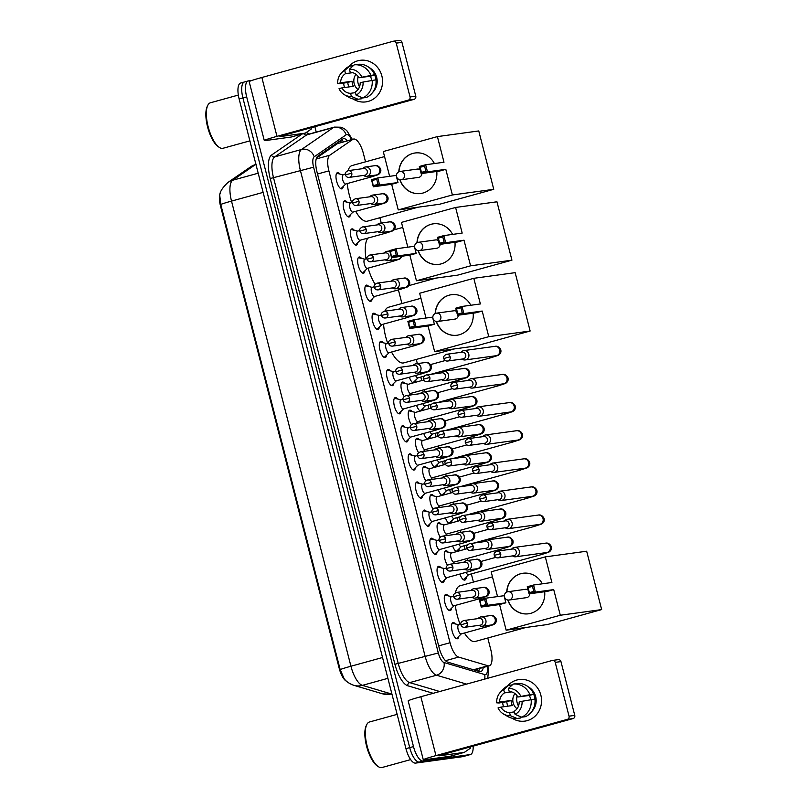 <?xml version="1.0" encoding="UTF-8"?>
<svg xmlns="http://www.w3.org/2000/svg" width="808" height="808" viewBox="0 0 808 808"><rect width="100%" height="100%" fill="white"/><g stroke="black" fill="none" stroke-linecap="round" stroke-linejoin="round"><path stroke-width="1.21" d="M343.279 186.406A8.393 3.06 -105.4 0 1 341.905 188.85A8.393 3.06 -105.4 0 1 341.754 188.88A8.393 3.06 -105.4 0 1 336.663 181.376A8.393 3.06 -105.4 0 1 337.441 172.67A8.393 3.06 -105.4 0 1 337.582 172.639A8.393 3.06 -105.4 0 1 339.875 174.053M350.5 214.524A8.393 3.06 -105.4 0 1 349.127 216.968A8.393 3.06 -105.4 0 1 348.975 216.999A8.393 3.06 -105.4 0 1 343.885 209.494A8.393 3.06 -105.4 0 1 344.663 200.788A8.393 3.06 -105.4 0 1 344.804 200.758A8.393 3.06 -105.4 0 1 347.097 202.172M357.722 242.642A8.393 3.06 -105.4 0 1 356.338 245.087A8.393 3.06 -105.4 0 1 356.197 245.117A8.393 3.06 -105.4 0 1 351.106 237.613A8.393 3.06 -105.4 0 1 351.874 228.906A8.393 3.06 -105.4 0 1 352.025 228.876A8.393 3.06 -105.4 0 1 354.318 230.3M364.943 270.761A8.393 3.06 -105.4 0 1 363.56 273.205A8.393 3.06 -105.4 0 1 363.418 273.235A8.393 3.06 -105.4 0 1 358.328 265.731A8.393 3.06 -105.4 0 1 359.095 257.025A8.393 3.06 -105.4 0 1 359.247 256.995A8.393 3.06 -105.4 0 1 361.54 258.419M372.165 298.879A8.393 3.06 -105.4 0 1 370.781 301.323A8.393 3.06 -105.4 0 1 370.64 301.354A8.393 3.06 -105.4 0 1 365.549 293.849A8.393 3.06 -105.4 0 1 366.317 285.143A8.393 3.06 -105.4 0 1 366.468 285.113A8.393 3.06 -105.4 0 1 368.751 286.537M379.386 327.008A8.393 3.06 -105.4 0 1 378.003 329.442A8.393 3.06 -105.4 0 1 377.851 329.472A8.393 3.06 -105.4 0 1 372.761 321.968A8.393 3.06 -105.4 0 1 373.538 313.262A8.393 3.06 -105.4 0 1 373.69 313.231A8.393 3.06 -105.4 0 1 375.973 314.655M386.598 355.126A8.393 3.06 -105.4 0 1 385.224 357.57A8.393 3.06 -105.4 0 1 385.073 357.591A8.393 3.06 -105.4 0 1 379.982 350.086A8.393 3.06 -105.4 0 1 380.76 341.38A8.393 3.06 -105.4 0 1 380.901 341.35A8.393 3.06 -105.4 0 1 383.194 342.774M393.819 383.245A8.393 3.06 -105.4 0 1 392.446 385.689A8.393 3.06 -105.4 0 1 392.294 385.719A8.393 3.06 -105.4 0 1 387.204 378.215A8.393 3.06 -105.4 0 1 387.981 369.498A8.393 3.06 -105.4 0 1 388.123 369.468A8.393 3.06 -105.4 0 1 390.416 370.892M401.041 411.363A8.393 3.06 -105.4 0 1 399.657 413.807A8.393 3.06 -105.4 0 1 399.516 413.837A8.393 3.06 -105.4 0 1 394.425 406.333A8.393 3.06 -105.4 0 1 395.193 397.627A8.393 3.06 -105.4 0 1 395.344 397.597A8.393 3.06 -105.4 0 1 397.637 399.011M408.262 439.481A8.393 3.06 -105.4 0 1 406.879 441.925A8.393 3.06 -105.4 0 1 406.737 441.956A8.393 3.06 -105.4 0 1 401.647 434.451A8.393 3.06 -105.4 0 1 402.414 425.745A8.393 3.06 -105.4 0 1 402.566 425.715A8.393 3.06 -105.4 0 1 404.859 427.129M415.484 467.6A8.393 3.06 -105.4 0 1 414.1 470.044A8.393 3.06 -105.4 0 1 413.959 470.074A8.393 3.06 -105.4 0 1 408.868 462.57A8.393 3.06 -105.4 0 1 409.636 453.864A8.393 3.06 -105.4 0 1 409.787 453.833A8.393 3.06 -105.4 0 1 412.07 455.247M422.705 495.718A8.393 3.06 -105.4 0 1 421.321 498.162A8.393 3.06 -105.4 0 1 421.17 498.193A8.393 3.06 -105.4 0 1 416.08 490.688A8.393 3.06 -105.4 0 1 416.857 481.982A8.393 3.06 -105.4 0 1 417.009 481.952A8.393 3.06 -105.4 0 1 419.291 483.366M429.917 523.837A8.393 3.06 -105.4 0 1 428.543 526.281A8.393 3.06 -105.4 0 1 428.392 526.311A8.393 3.06 -105.4 0 1 423.301 518.807A8.393 3.06 -105.4 0 1 424.079 510.101A8.393 3.06 -105.4 0 1 424.22 510.07A8.393 3.06 -105.4 0 1 426.513 511.494M437.138 551.955A8.393 3.06 -105.4 0 1 435.764 554.399A8.393 3.06 -105.4 0 1 435.613 554.429A8.393 3.06 -105.4 0 1 430.523 546.925A8.393 3.06 -105.4 0 1 431.3 538.219A8.393 3.06 -105.4 0 1 431.442 538.189A8.393 3.06 -105.4 0 1 433.734 539.613M444.36 580.073A8.393 3.06 -105.4 0 1 442.976 582.518A8.393 3.06 -105.4 0 1 442.834 582.548A8.393 3.06 -105.4 0 1 437.744 575.043A8.393 3.06 -105.4 0 1 438.522 566.337A8.393 3.06 -105.4 0 1 438.663 566.307A8.393 3.06 -105.4 0 1 440.956 567.731M451.581 608.202A8.393 3.06 -105.4 0 1 450.197 610.636A8.393 3.06 -105.4 0 1 450.056 610.666A8.393 3.06 -105.4 0 1 444.966 603.162A8.393 3.06 -105.4 0 1 445.733 594.456A8.393 3.06 -105.4 0 1 445.885 594.425A8.393 3.06 -105.4 0 1 448.177 595.85M458.803 636.32A8.393 3.06 -105.4 0 1 457.419 638.764A8.393 3.06 -105.4 0 1 457.278 638.795A8.393 3.06 -105.4 0 1 452.187 631.28A8.393 3.06 -105.4 0 1 452.955 622.574A8.393 3.06 -105.4 0 1 453.106 622.544A8.393 3.06 -105.4 0 1 455.389 623.968M404.162 396.455A8.393 3.06 -105.4 0 1 401.091 387.82A8.393 3.06 -105.4 0 1 402.445 382.073A8.393 3.06 -105.4 0 1 402.586 382.043A8.393 3.06 -105.4 0 1 404.879 383.467M411.383 424.574A8.393 3.06 -105.4 0 1 408.313 415.938A8.393 3.06 -105.4 0 1 409.666 410.201A8.393 3.06 -105.4 0 1 409.808 410.171A8.393 3.06 -105.4 0 1 412.1 411.585M418.605 452.702A8.393 3.06 -105.4 0 1 415.534 444.057A8.393 3.06 -105.4 0 1 416.877 438.32A8.393 3.06 -105.4 0 1 417.029 438.289A8.393 3.06 -105.4 0 1 419.322 439.704M425.816 480.821A8.393 3.06 -105.4 0 1 422.756 472.175A8.393 3.06 -105.4 0 1 424.099 466.438A8.393 3.06 -105.4 0 1 424.25 466.408A8.393 3.06 -105.4 0 1 426.543 467.822M433.038 508.939A8.393 3.06 -105.4 0 1 429.967 500.293A8.393 3.06 -105.4 0 1 431.321 494.557A8.393 3.06 -105.4 0 1 431.472 494.526A8.393 3.06 -105.4 0 1 433.755 495.95M440.259 537.057A8.393 3.06 -105.4 0 1 437.189 528.412A8.393 3.06 -105.4 0 1 438.542 522.675A8.393 3.06 -105.4 0 1 438.694 522.645A8.393 3.06 -105.4 0 1 440.976 524.069M447.481 565.176A8.393 3.06 -105.4 0 1 444.41 556.54A8.393 3.06 -105.4 0 1 445.764 550.793A8.393 3.06 -105.4 0 1 445.905 550.763A8.393 3.06 -105.4 0 1 448.198 552.187M413.009 382.972A8.928 3.262 -105.4 0 1 409.323 377.215M420.231 411.09A8.928 3.262 -105.4 0 1 416.544 405.333M427.452 439.209A8.928 3.262 -105.4 0 1 423.766 433.462M434.674 467.327A8.928 3.262 -105.4 0 1 430.987 461.58M441.895 495.445A8.928 3.262 -105.4 0 1 438.209 489.699M449.107 523.564A8.928 3.262 -105.4 0 1 445.42 517.817M456.328 551.692A8.928 3.262 -105.4 0 1 452.642 545.935M466.368 576.821A8.928 3.262 -105.4 0 1 464.832 580.063A8.928 3.262 -105.4 0 1 464.681 580.104A8.928 3.262 -105.4 0 1 459.863 574.054M365.529 161.832L363.388 153.459A15.736 5.747 74.6 0 0 353.47 139.077A15.736 5.747 74.6 0 0 352.803 139.38L329.775 155.227A15.736 5.747 74.6 0 0 328.886 170.872L450.036 642.734A15.736 5.747 74.6 0 0 458.621 657.086L487.951 665.762A15.736 5.747 74.6 0 0 489.012 665.863A15.736 5.747 74.6 0 0 489.284 665.802A15.736 5.747 74.6 0 0 490.83 649.844L487.79 637.997M220.463 192.849A14.16 5.171 74.6 0 0 220.503 205.989L339.249 668.499A14.16 5.171 74.6 0 0 346.551 681.255M353.47 139.077L337.502 143.602L316.484 158.055M473.438 582.103L471.337 573.912M467.882 560.449L467.367 558.439M465.014 549.288L464.115 545.794M460.661 532.331L460.146 530.321M457.793 521.17L456.894 517.665M453.44 504.212L452.924 502.202M450.581 493.052L449.672 489.547M446.218 476.094L445.703 474.084M443.36 464.933L442.461 461.429M439.007 447.975L438.481 445.966M436.138 436.815L435.239 433.31M431.785 419.857L431.27 417.847M428.917 408.696L428.018 405.192M424.564 391.739L424.049 389.719M421.695 380.578L420.796 377.073M417.342 363.62L416.272 359.439M401.919 303.545L398.415 289.89M381.245 223.018L379.881 217.726M459.146 548.703A8.928 3.262 -105.4 0 1 458.58 551.066M451.924 520.584A8.928 3.262 -105.4 0 1 451.359 522.948M444.703 492.466A8.928 3.262 -105.4 0 1 444.137 494.829M437.492 464.348A8.928 3.262 -105.4 0 1 436.916 466.711M430.27 436.219A8.928 3.262 -105.4 0 1 429.704 438.593M423.049 408.101A8.928 3.262 -105.4 0 1 422.483 410.474M415.827 379.982A8.928 3.262 -105.4 0 1 415.261 382.356M473.145 746.138A15.736 5.747 -105.4 0 1 470.418 754.541L466.65 755.581A15.736 5.747 -105.4 0 1 466.378 755.631L419.362 762.065A15.736 5.747 -105.4 0 1 409.717 747.622L242.905 97.93A15.736 5.747 -105.4 0 1 244.45 81.972L240.693 83.012A15.736 5.747 -105.4 0 0 239.138 98.97L405.949 748.663A15.736 5.747 -105.4 0 0 415.595 763.106L462.61 756.672A15.736 5.747 -105.4 0 0 462.883 756.611L466.65 755.581A15.736 5.747 -105.4 0 1 466.378 755.631L419.362 762.065A15.736 5.747 -105.4 0 1 409.717 747.622L242.905 97.93A15.736 5.747 -105.4 0 1 244.45 81.972A15.736 5.747 -105.4 0 1 244.733 81.921M227.937 182.446L250.642 166.842A18.362 16.958 55.5 0 1 255.389 164.63L232.694 180.234A18.362 16.958 55.5 0 0 227.937 182.446C222.149 187.951 219.443 192.435 219.816 195.9L220.766 204.474L340.188 669.61L344.107 678.649C346.188 681.548 349.44 683.77 353.843 685.315A18.362 16.665 106.5 0 0 362.388 685.366L391.284 693.92A20.988 7.656 74.6 0 0 391.93 694.052M347.43 140.743A15.736 5.747 74.6 0 0 343.37 138.734A15.736 5.747 74.6 0 0 342.713 139.047L317.827 156.156A15.736 5.747 74.6 0 0 316.948 171.801L439.158 647.804A15.736 5.747 74.6 0 0 447.743 662.156L479.437 671.529A15.736 5.747 74.6 0 0 480.487 671.62A15.736 5.747 74.6 0 0 480.76 671.569A15.736 5.747 74.6 0 0 483.275 667.459M479.508 668.499A15.736 5.747 -105.4 0 1 478.578 671.276M470.418 754.541A15.736 5.747 -105.4 0 1 470.145 754.591L423.129 761.025A15.736 5.747 -105.4 0 1 413.484 746.582L246.672 96.889A15.736 5.747 -105.4 0 1 248.218 80.931A15.736 5.747 -105.4 0 1 248.5 80.881L252.096 80.386M314.857 126.705L316.241 132.098M341.37 139.976A15.736 5.747 -105.4 0 1 343.663 141.774M540.845 695.143A20.988 19.513 82.2 0 1 533.906 717.201A20.988 19.513 82.2 0 1 512.11 718.191A20.988 19.513 82.2 0 0 524.857 721.13L524.857 721.13A20.988 19.513 82.2 0 0 540.845 695.143A20.988 19.513 82.2 0 0 526.634 680.073A20.988 19.513 82.2 0 0 507.676 685.79A20.988 19.513 82.2 0 1 519.17 679.548A20.988 19.513 82.2 0 1 540.845 695.143M503.525 706.758A20.988 19.513 82.2 0 1 503.172 705.535A20.988 19.513 82.2 0 1 502.616 702.495A20.988 19.513 82.2 0 0 503.172 705.535A20.988 19.513 82.2 0 0 503.525 706.758M450.207 756.258A2.626 0.959 -105.4 0 1 450.157 756.278A2.626 0.959 -105.4 0 1 450.117 756.278L424.776 759.752A20.988 0.949 -14.4 0 1 423.291 759.773A20.988 0.949 -14.4 0 1 435.966 755.601L567.327 719.362A2.626 2.434 -97.8 0 0 569.034 716.171L574.761 715.393A2.626 2.434 82.2 0 1 573.064 718.575L441.703 754.813L438.906 755.854L464.236 752.389A2.626 0.959 74.6 0 0 464.287 752.379A2.626 0.959 74.6 0 0 464.398 752.329L470.347 748.228A2.626 0.959 74.6 0 0 470.69 746.814M423.291 759.773L408.171 700.889A20.988 0.949 -14.4 0 1 420.847 696.718L552.207 660.479A2.626 2.434 -97.8 0 1 555.217 662.368L569.034 716.171M557.944 659.702A2.626 2.434 82.2 0 1 560.954 661.59L574.761 715.393M518.494 706.061A13.11 12.191 82.2 0 1 517.12 702.647A13.11 12.191 82.2 0 1 517.09 695.769M522.059 701.283L519.16 702.081A10.494 9.757 82.2 0 1 514.272 711.242L515.08 714.363A13.635 12.686 82.2 0 0 522.059 701.283L534.957 699.061A17.311 16.099 82.2 0 1 525.553 716.666L521.736 717.181L515.08 714.363M514.433 711.878L509.565 712.545A10.494 9.757 82.2 0 1 500.93 707.111L512.393 705.546A10.494 9.757 -97.8 0 1 511.444 703.091A10.494 9.757 -97.8 0 1 511.09 700.475L499.627 702.041L496.728 702.839L499.122 702.98L506.757 701.667A15.211 14.15 82.2 0 0 507.212 704.263A15.211 14.15 82.2 0 0 507.828 706.172M517.029 708.757A10.494 9.757 82.2 0 1 513.161 702.859A10.494 9.757 82.2 0 1 514.949 693.557M530.583 699.688A10.494 9.757 -97.8 0 0 530.28 697.9A10.494 9.757 -97.8 0 0 529.331 695.446L517.857 697.011A10.494 9.757 82.2 0 0 509.222 691.587L508.424 688.466L513.231 684.073L517.049 683.548A17.311 16.099 82.2 0 1 533.654 693.981L517.857 697.011M533.654 693.981L531.745 694.506L533.664 694.244A15.211 14.15 82.2 0 1 534.512 696.728A15.211 14.15 82.2 0 1 534.936 699.061M528.25 686.83A15.211 14.15 82.2 0 1 535.664 696.567A15.211 14.15 82.2 0 1 531.654 711.666M509.565 712.545L510.363 715.666L517.029 718.484L520.847 717.959L520.514 716.676M512.353 684.871L508.525 685.376L503.717 689.759L504.515 692.88L511.626 691.911M517.029 718.484A17.311 16.099 82.2 0 1 507.606 716.413L503.475 713.989A13.635 12.686 82.2 0 1 498.031 707.919L500.93 707.111M496.728 702.839A13.635 12.686 82.2 0 1 500.485 692.163L503.818 688.719A17.311 16.099 82.2 0 1 508.525 685.376M513.231 684.073A17.311 16.099 82.2 0 1 529.836 694.506M510.363 715.666A13.635 12.686 82.2 0 1 503.475 713.989M500.485 692.163A13.635 12.686 82.2 0 1 503.717 689.759M508.424 688.466A13.635 12.686 82.2 0 1 520.756 696.213M499.627 702.041A10.494 9.757 82.2 0 1 504.515 692.88M531.139 699.577A17.311 16.099 82.2 0 1 521.736 717.181M533.664 694.244L529.331 695.446M511.09 700.475L506.757 701.667M410.676 759.601L382.002 767.519A23.604 8.615 -105.4 0 1 381.588 767.6A23.604 8.615 -105.4 0 1 378.245 766.59A23.604 8.615 -105.4 0 1 367.418 747.047A23.604 8.615 -105.4 0 1 366.701 724.726A23.604 8.615 -105.4 0 1 369.448 721.999L397.142 714.363M378.245 766.59L377.195 765.883A22.553 8.232 -105.4 0 1 366.852 747.208A22.553 8.232 -105.4 0 1 366.155 725.867L366.701 724.726M525.957 627.473L475.336 641.431A28.856 10.524 -105.4 0 1 474.831 641.542A28.856 10.524 -105.4 0 1 464.428 633.018M460.186 624.392A28.856 10.524 -105.4 0 1 455.338 605.414M455.5 592.749A28.856 10.524 -105.4 0 1 459.994 585.81L492.466 576.851M506.707 592.102A20.463 19.028 82.2 0 1 522.958 573.256A20.463 19.028 82.2 0 1 542.32 583.81M551.894 582.497L533.553 585.012L535.371 592.112L553.722 589.608L560.298 615.241L601.657 609.585L586.669 551.218L545.309 556.874L551.894 582.497M533.785 591.416L529.361 592.638L529.068 593.86L527.24 586.749L533.553 585.012L532.482 586.335L533.785 591.416L535.371 592.112L529.068 593.86L547.41 591.345L553.722 589.608M544.673 591.719A20.463 19.028 82.2 0 1 528.503 613.797A20.463 19.028 82.2 0 1 507.788 600.001M545.309 556.874L491.173 571.812L497.536 596.587M560.298 615.241L506.151 630.179L499.576 604.546L505.879 602.808L504.061 595.698L485.709 598.203L487.537 605.313L481.225 607.05L479.407 599.95L485.709 598.203L484.649 599.536L480.225 600.758L479.407 599.95M506.151 630.179L547.511 624.523L601.657 609.585M532.482 586.335L528.058 587.557L529.361 592.638M527.24 586.749L528.058 587.557M499.576 604.546L481.225 607.05L480.225 600.758M505.879 602.808L487.537 605.313L485.951 604.606L484.649 599.536M481.528 605.828L485.951 604.606M507.495 591.82A4.202 3.899 82.2 0 1 512.302 594.84A4.202 3.899 82.2 0 1 509.101 600.031L526.493 597.657A4.202 3.899 -97.8 0 0 529.826 593.749M506.899 592.011A20.463 19.028 82.2 0 1 520.847 573.7A20.463 19.028 82.2 0 1 523.059 573.246M528.089 590.052A4.202 3.899 -97.8 0 0 524.887 589.436M528.604 613.777A20.463 19.028 82.2 0 1 508 600.041M454.439 348.915L403.818 362.883A28.856 10.524 -105.4 0 1 403.313 362.984A28.856 10.524 -105.4 0 1 391.516 352.015M387.699 343.279A28.856 10.524 -105.4 0 1 383.558 324.109M384.85 311.171A28.856 10.524 -105.4 0 1 388.476 307.252L420.948 298.293M435.189 313.544A20.463 19.028 82.2 0 1 451.44 294.698A20.463 19.028 82.2 0 1 470.801 305.252M480.376 303.949L462.024 306.454L463.853 313.565L482.194 311.05L488.779 336.684L530.139 331.027L515.15 272.66L473.791 278.316L480.376 303.949M462.267 312.858L457.843 314.08L457.54 315.302L455.722 308.201L462.024 306.454L460.964 307.787L462.267 312.858L463.853 313.565L457.54 315.302L475.892 312.797L482.194 311.05M473.155 313.171A20.463 19.028 82.2 0 1 456.985 335.239A20.463 19.028 82.2 0 1 436.269 321.453M473.791 278.316L419.645 293.254L426.008 318.039M488.779 336.684L434.633 351.621L428.058 325.988L434.361 324.25L432.543 317.14L414.191 319.655L416.019 326.755L409.707 328.502L407.878 321.392L414.191 319.655L413.13 320.978L408.707 322.2L407.878 321.392M434.633 351.621L475.993 345.965L530.139 331.027M460.964 307.787L456.54 309.01L457.843 314.08M455.722 308.201L456.54 309.01M428.058 325.988L409.707 328.502L408.707 322.2M434.361 324.25L416.019 326.755L414.433 326.058L413.13 320.978M410.01 327.28L414.433 326.058M435.966 313.262A4.202 3.899 82.2 0 1 440.784 316.281A4.202 3.899 82.2 0 1 437.582 321.483L454.975 319.099A4.202 3.899 -97.8 0 0 458.308 315.201M435.381 313.454A20.463 19.028 82.2 0 1 449.319 295.142A20.463 19.028 82.2 0 1 451.541 294.688M456.56 311.494A4.202 3.899 -97.8 0 0 453.359 310.878M457.086 335.229A20.463 19.028 82.2 0 1 436.482 321.483M375.074 284.184A28.856 10.524 -105.4 0 1 368.125 268.135M366.034 258.924A28.856 10.524 -105.4 0 1 367.892 238.087M416.989 242.683A20.463 19.028 82.2 0 1 433.25 223.846A20.463 19.028 82.2 0 1 452.601 234.401M462.176 233.088L443.834 235.603L445.663 242.703L464.004 240.198L470.589 265.832L511.939 260.176L496.96 201.798L455.601 207.454L462.176 233.088M444.077 242.006L439.653 243.228L439.35 244.45L437.522 237.34L443.834 235.603L442.774 236.926L444.077 242.006L445.663 242.703L439.35 244.45L457.692 241.935L464.004 240.198M454.965 242.309A20.463 19.028 82.2 0 1 438.794 264.378A20.463 19.028 82.2 0 1 418.069 250.591M455.601 207.454L401.455 222.392L407.818 247.177M470.589 265.832L416.443 280.77L409.858 255.136L416.171 253.389L414.342 246.288L396.001 248.793L397.819 255.904L391.516 257.641L389.688 250.541L396.001 248.793L394.94 250.127L390.506 251.349L389.688 250.541M416.443 280.77L457.803 275.114L511.939 260.176M442.774 236.926L438.35 238.148L439.653 243.228M437.522 237.34L438.35 238.148M409.858 255.136L391.516 257.641L390.506 251.349M416.171 253.389L397.819 255.904L396.243 255.197L394.94 250.127M391.809 256.419L396.243 255.197M417.776 242.4A4.202 3.899 82.2 0 1 422.584 245.43A4.202 3.899 82.2 0 1 419.392 250.621L436.785 248.248A4.202 3.899 -97.8 0 0 440.118 244.339M417.191 242.602A20.463 19.028 82.2 0 1 431.129 224.291A20.463 19.028 82.2 0 1 433.341 223.826M438.37 240.643A4.202 3.899 -97.8 0 0 435.169 240.026M438.885 264.368A20.463 19.028 82.2 0 1 418.281 250.621M418.049 207.202L367.428 221.16A28.856 10.524 -105.4 0 1 366.923 221.271A28.856 10.524 -105.4 0 1 355.702 211.343M351.712 202.646A28.856 10.524 -105.4 0 1 347.268 183.557M348.036 170.68A28.856 10.524 -105.4 0 1 352.086 165.539L384.558 156.58M398.799 171.831A20.463 19.028 82.2 0 1 415.06 152.985A20.463 19.028 82.2 0 1 434.411 163.539M443.986 162.236L425.644 164.741L427.462 171.852L445.814 169.337L452.389 194.97L493.749 189.314L478.76 130.947L437.411 136.602L443.986 162.236M425.877 171.144L421.453 172.367L421.16 173.589L419.332 166.478L425.644 164.741L424.574 166.074L425.877 171.144L427.462 171.852L421.16 173.589L439.501 171.084L445.814 169.337M436.774 171.458A20.463 19.028 82.2 0 1 420.604 193.526A20.463 19.028 82.2 0 1 399.879 179.74M437.411 136.602L383.265 151.54L389.628 176.326M452.389 194.97L398.253 209.908L391.668 184.274L397.98 182.537L396.152 175.427L377.811 177.942L379.629 185.042L373.316 186.789L371.498 179.679L377.811 177.942L376.74 179.265L372.316 180.487L371.498 179.679M398.253 209.908L439.603 204.252L493.749 189.314M424.574 166.074L420.15 167.286L421.453 172.367M419.332 166.478L420.15 167.286M391.668 184.274L373.316 186.789L372.316 180.487M397.98 182.537L379.629 185.042L378.043 184.345L376.74 179.265M373.619 185.567L378.043 184.345M399.586 171.548A4.202 3.899 82.2 0 1 404.394 174.568A4.202 3.899 82.2 0 1 401.192 179.77L418.584 177.386A4.202 3.899 -97.8 0 0 421.928 173.488M398.99 171.74A20.463 19.028 82.2 0 1 412.939 153.429A20.463 19.028 82.2 0 1 415.15 152.975M420.18 169.781A4.202 3.899 -97.8 0 0 416.979 169.165M420.695 193.516A20.463 19.028 82.2 0 1 400.091 179.77M462.843 579.255A7.868 2.868 74.6 0 0 463.469 579.336A7.868 2.868 74.6 0 0 463.61 579.306A7.868 2.868 74.6 0 0 464.115 579.013L468.589 574.67M466.115 572.327A4.717 1.727 74.6 0 0 468.337 574.73A4.717 1.727 74.6 0 0 468.418 574.71A4.717 1.727 74.6 0 0 468.499 574.69M512.514 555.904L512.827 556.106A4.717 4.393 -97.8 0 0 519.322 550.935A4.717 4.393 -97.8 0 0 511.838 548.864L511.585 549.147M500.677 553.652A3.414 3.171 -97.8 0 1 498.071 557.874L513.635 555.753A3.414 3.171 -97.8 0 0 516.231 551.521A3.414 3.171 -97.8 0 0 512.706 548.996L497.152 551.117C494.607 552.278 493.658 553.692 494.314 555.349L500.677 553.652A3.414 3.171 -97.8 0 0 497.152 551.117M455.621 551.137A7.868 2.868 74.6 0 0 456.247 551.218A7.868 2.868 74.6 0 0 456.389 551.187A7.868 2.868 74.6 0 0 456.894 550.894L461.368 546.551M458.894 544.208A4.717 1.727 74.6 0 0 461.115 546.612A4.717 1.727 74.6 0 0 461.206 546.592A4.717 1.727 74.6 0 0 461.287 546.562M505.293 527.786L505.606 527.988A4.717 4.393 -97.8 0 0 512.1 522.816A4.717 4.393 -97.8 0 0 504.616 520.746L504.374 521.029M493.456 525.533A3.414 3.171 -97.8 0 1 490.86 529.755L506.414 527.624A3.414 3.171 -97.8 0 0 509.01 523.402A3.414 3.171 -97.8 0 0 505.485 520.867L489.931 522.998C487.386 524.16 486.446 525.574 487.093 527.23L493.456 525.533A3.414 3.171 -97.8 0 0 489.931 522.998M448.4 523.018A7.868 2.868 74.6 0 0 449.036 523.099A7.868 2.868 74.6 0 0 449.167 523.069A7.868 2.868 74.6 0 0 449.672 522.766L454.147 518.433M451.672 516.09A4.717 1.727 74.6 0 0 453.904 518.494A4.717 1.727 74.6 0 0 453.985 518.473A4.717 1.727 74.6 0 0 454.066 518.443M498.071 499.667L498.385 499.869A4.717 4.393 -97.8 0 0 504.879 494.698A4.717 4.393 -97.8 0 0 497.395 492.617L497.152 492.91M486.234 497.415A3.414 3.171 -97.8 0 1 483.639 501.637L499.192 499.506A3.414 3.171 -97.8 0 0 501.788 495.284A3.414 3.171 -97.8 0 0 498.263 492.749L482.709 494.88C480.164 496.041 479.225 497.455 479.871 499.102L486.234 497.415A3.414 3.171 -97.8 0 0 482.709 494.88M441.188 494.89A7.868 2.868 74.6 0 0 441.814 494.971A7.868 2.868 74.6 0 0 441.946 494.951A7.868 2.868 74.6 0 0 442.451 494.647L446.925 490.305M444.451 487.971A4.717 1.727 74.6 0 0 446.683 490.375A4.717 1.727 74.6 0 0 446.763 490.355A4.717 1.727 74.6 0 0 446.844 490.325M490.85 471.539L491.163 471.751A4.717 4.393 -97.8 0 0 497.657 466.58A4.717 4.393 -97.8 0 0 490.173 464.499L489.931 464.782M479.013 469.296A3.414 3.171 -97.8 0 1 476.417 473.518L491.971 471.387A3.414 3.171 -97.8 0 0 494.567 467.165A3.414 3.171 -97.8 0 0 491.052 464.63L475.488 466.761C472.953 467.923 472.003 469.327 472.65 470.983L479.013 469.296A3.414 3.171 -97.8 0 0 475.488 466.761M433.967 466.772A7.868 2.868 74.6 0 0 434.593 466.852A7.868 2.868 74.6 0 0 434.734 466.832A7.868 2.868 74.6 0 0 435.229 466.529L439.704 462.186M437.239 459.853A4.717 1.727 74.6 0 0 439.461 462.257A4.717 1.727 74.6 0 0 439.542 462.237A4.717 1.727 74.6 0 0 439.623 462.206M483.628 443.42L483.952 443.632A4.717 4.393 -97.8 0 0 490.436 438.461A4.717 4.393 -97.8 0 0 482.952 436.381L482.709 436.663M471.791 441.178A3.414 3.171 -97.8 0 1 469.196 445.4L484.75 443.269A3.414 3.171 -97.8 0 0 487.355 439.047A3.414 3.171 -97.8 0 0 483.83 436.512L468.276 438.643C465.731 439.805 464.782 441.208 465.428 442.865L471.791 441.178A3.414 3.171 -97.8 0 0 468.276 438.643M426.745 438.653A7.868 2.868 74.6 0 0 427.371 438.734A7.868 2.868 74.6 0 0 427.513 438.704A7.868 2.868 74.6 0 0 428.008 438.411L432.492 434.068M430.018 431.735A4.717 1.727 74.6 0 0 432.24 434.128A4.717 1.727 74.6 0 0 432.32 434.118A4.717 1.727 74.6 0 0 432.401 434.088M476.417 415.302L476.73 415.514A4.717 4.393 -97.8 0 0 483.214 410.343A4.717 4.393 -97.8 0 0 475.74 408.262L475.488 408.545M464.58 413.06A3.414 3.171 -97.8 0 1 461.974 417.281L477.528 415.15A3.414 3.171 -97.8 0 0 480.134 410.929A3.414 3.171 -97.8 0 0 476.609 408.394L461.055 410.525C458.51 411.686 457.56 413.09 458.217 414.746L464.58 413.06A3.414 3.171 -97.8 0 0 461.055 410.525M419.524 410.535A7.868 2.868 74.6 0 0 420.15 410.615A7.868 2.868 74.6 0 0 420.291 410.585A7.868 2.868 74.6 0 0 420.796 410.292L425.271 405.949M422.796 403.616A4.717 1.727 74.6 0 0 425.018 406.01A4.717 1.727 74.6 0 0 425.099 406A4.717 1.727 74.6 0 0 425.18 405.969M469.196 387.184L469.509 387.396A4.717 4.393 -97.8 0 0 476.003 382.224A4.717 4.393 -97.8 0 0 468.519 380.144L468.266 380.427M457.358 384.941A3.414 3.171 -97.8 0 1 454.752 389.163L470.317 387.032A3.414 3.171 -97.8 0 0 472.912 382.81A3.414 3.171 -97.8 0 0 469.387 380.275L453.833 382.406C451.288 383.568 450.339 384.972 450.995 386.628L457.358 384.941A3.414 3.171 -97.8 0 0 453.833 382.406M412.302 382.416A7.868 2.868 74.6 0 0 412.928 382.497A7.868 2.868 74.6 0 0 413.07 382.467A7.868 2.868 74.6 0 0 413.575 382.174L418.049 377.831M415.575 375.498A4.717 1.727 74.6 0 0 417.797 377.892A4.717 1.727 74.6 0 0 417.887 377.881A4.717 1.727 74.6 0 0 417.958 377.851M461.974 359.065L462.287 359.277A4.717 4.393 -97.8 0 0 468.781 354.106A4.717 4.393 -97.8 0 0 461.297 352.025L461.045 352.308M450.137 356.813A3.414 3.171 -97.8 0 1 447.541 361.035L463.095 358.914A3.414 3.171 -97.8 0 0 465.691 354.692A3.414 3.171 -97.8 0 0 462.166 352.157L446.612 354.288C444.067 355.449 443.127 356.853 443.774 358.51L450.137 356.813A3.414 3.171 -97.8 0 0 446.612 354.288M451.611 552.985L445.541 551.561A7.868 2.868 74.6 0 0 445.097 551.531A7.868 2.868 74.6 0 0 444.956 551.561A7.868 2.868 74.6 0 0 444.875 551.591M451.531 553.015A4.717 1.727 74.6 0 0 451.45 553.036A4.717 1.727 74.6 0 0 451.016 557.934A4.717 1.727 74.6 0 0 453.874 562.156A4.717 1.727 74.6 0 0 453.955 562.136A4.717 1.727 74.6 0 0 454.035 562.105M484.982 548.44L485.295 548.642A4.717 4.393 -97.8 0 0 491.789 543.481A4.717 4.393 -97.8 0 0 484.305 541.4L484.063 541.683M473.145 546.188A3.414 3.171 -97.8 0 1 470.549 550.41L486.103 548.289A3.414 3.171 -97.8 0 0 488.699 544.067A3.414 3.171 -97.8 0 0 485.184 541.532L469.62 543.653C467.085 544.814 466.135 546.228 466.782 547.885L473.145 546.188A3.414 3.171 -97.8 0 0 469.62 543.653M444.39 524.867L438.32 523.443A7.868 2.868 74.6 0 0 437.875 523.412A7.868 2.868 74.6 0 0 437.744 523.443A7.868 2.868 74.6 0 0 437.653 523.473L437.744 523.443M444.309 524.897A4.717 1.727 74.6 0 0 444.228 524.917A4.717 1.727 74.6 0 0 443.794 529.816A4.717 1.727 74.6 0 0 446.652 534.038A4.717 1.727 74.6 0 0 446.733 534.017A4.717 1.727 74.6 0 0 446.814 533.987M477.76 520.322L478.084 520.524A4.717 4.393 -97.8 0 0 484.568 515.363A4.717 4.393 -97.8 0 0 477.084 513.282L476.841 513.565M465.923 518.069A3.414 3.171 -97.8 0 1 463.327 522.291L478.881 520.17A3.414 3.171 -97.8 0 0 481.487 515.948A3.414 3.171 -97.8 0 0 477.962 513.413L462.408 515.534C459.863 516.696 458.914 518.11 459.56 519.766L465.923 518.069A3.414 3.171 -97.8 0 0 462.408 515.534M437.168 496.748L431.098 495.314A7.868 2.868 74.6 0 0 430.654 495.294A7.868 2.868 74.6 0 0 430.523 495.324A7.868 2.868 74.6 0 0 430.432 495.354L430.523 495.324M437.088 496.779A4.717 1.727 74.6 0 0 437.007 496.799A4.717 1.727 74.6 0 0 436.572 501.697A4.717 1.727 74.6 0 0 439.431 505.919A4.717 1.727 74.6 0 0 439.522 505.899A4.717 1.727 74.6 0 0 439.603 505.869M470.549 492.203L470.862 492.405A4.717 4.393 -97.8 0 0 477.346 487.234A4.717 4.393 -97.8 0 0 469.872 485.164L469.62 485.446M458.702 489.951A3.414 3.171 -97.8 0 1 456.106 494.173L471.66 492.052A3.414 3.171 -97.8 0 0 474.266 487.83A3.414 3.171 -97.8 0 0 470.741 485.295L455.187 487.416C452.642 488.577 451.692 489.991 452.349 491.648L458.702 489.951A3.414 3.171 -97.8 0 0 455.187 487.416M429.947 468.63L423.887 467.196A7.868 2.868 74.6 0 0 423.442 467.175A7.868 2.868 74.6 0 0 423.301 467.206A7.868 2.868 74.6 0 0 423.21 467.226L423.301 467.206M429.866 468.66A4.717 1.727 74.6 0 0 429.785 468.68A4.717 1.727 74.6 0 0 429.351 473.579A4.717 1.727 74.6 0 0 432.219 477.801A4.717 1.727 74.6 0 0 432.3 477.781A4.717 1.727 74.6 0 0 432.381 477.75M463.327 464.085L463.641 464.287A4.717 4.393 -97.8 0 0 470.135 459.116A4.717 4.393 -97.8 0 0 462.651 457.045L462.398 457.328M451.49 461.833A3.414 3.171 -97.8 0 1 448.884 466.054L464.449 463.923A3.414 3.171 -97.8 0 0 467.044 459.701A3.414 3.171 -97.8 0 0 463.519 457.176L447.965 459.298C445.42 460.459 444.471 461.873 445.127 463.529L451.49 461.833A3.414 3.171 -97.8 0 0 447.965 459.298M422.736 440.511L416.665 439.077A7.868 2.868 74.6 0 0 416.221 439.057A7.868 2.868 74.6 0 0 416.08 439.077A7.868 2.868 74.6 0 0 415.989 439.108M422.655 440.542A4.717 1.727 74.6 0 0 422.564 440.562A4.717 1.727 74.6 0 0 422.13 445.461A4.717 1.727 74.6 0 0 424.998 449.672A4.717 1.727 74.6 0 0 425.079 449.662A4.717 1.727 74.6 0 0 425.159 449.632M456.106 435.966L456.419 436.169A4.717 4.393 -97.8 0 0 462.913 430.997A4.717 4.393 -97.8 0 0 455.429 428.917L455.177 429.21M444.269 433.714A3.414 3.171 -97.8 0 1 441.673 437.936L457.227 435.805A3.414 3.171 -97.8 0 0 459.823 431.583A3.414 3.171 -97.8 0 0 456.298 429.048L440.744 431.179C438.199 432.341 437.249 433.755 437.906 435.411L444.269 433.714A3.414 3.171 -97.8 0 0 440.744 431.179M415.514 412.393L409.444 410.959A7.868 2.868 74.6 0 0 409 410.939A7.868 2.868 74.6 0 0 408.858 410.959A7.868 2.868 74.6 0 0 408.767 410.989M415.433 412.423A4.717 1.727 74.6 0 0 415.342 412.434A4.717 1.727 74.6 0 0 414.908 417.332A4.717 1.727 74.6 0 0 417.776 421.554A4.717 1.727 74.6 0 0 417.857 421.544A4.717 1.727 74.6 0 0 417.938 421.513M448.884 407.838L449.197 408.05A4.717 4.393 -97.8 0 0 455.692 402.879A4.717 4.393 -97.8 0 0 448.208 400.798L447.965 401.081M437.047 405.596A3.414 3.171 -97.8 0 1 434.451 409.818L450.006 407.686A3.414 3.171 -97.8 0 0 452.601 403.465A3.414 3.171 -97.8 0 0 449.076 400.93L433.522 403.061C430.977 404.222 430.038 405.626 430.684 407.283L437.047 405.596A3.414 3.171 -97.8 0 0 433.522 403.061M408.293 384.275L402.222 382.841A7.868 2.868 74.6 0 0 401.778 382.81A7.868 2.868 74.6 0 0 401.637 382.841A7.868 2.868 74.6 0 0 401.556 382.871L401.637 382.841M408.212 384.305A4.717 1.727 74.6 0 0 408.131 384.315A4.717 1.727 74.6 0 0 407.697 389.214A4.717 1.727 74.6 0 0 410.555 393.435A4.717 1.727 74.6 0 0 410.636 393.425A4.717 1.727 74.6 0 0 410.716 393.395M441.663 379.72L441.976 379.932A4.717 4.393 -97.8 0 0 448.47 374.761A4.717 4.393 -97.8 0 0 440.986 372.68L440.744 372.963M429.826 377.477A3.414 3.171 -97.8 0 1 427.23 381.699L442.784 379.568A3.414 3.171 -97.8 0 0 445.38 375.346A3.414 3.171 -97.8 0 0 441.865 372.811L426.301 374.942C423.766 376.104 422.816 377.508 423.463 379.164L429.826 377.477A3.414 3.171 -97.8 0 0 426.301 374.942M456.338 638.512L456.257 638.542A7.868 2.868 74.6 0 0 456.338 638.512A7.868 2.868 74.6 0 0 456.843 638.219L461.317 633.876M458.803 624.776L452.733 623.342A7.868 2.868 74.6 0 0 452.288 623.311A7.868 2.868 74.6 0 0 452.157 623.342A7.868 2.868 74.6 0 0 452.066 623.372L452.157 623.342M458.722 624.806A4.717 1.727 74.6 0 0 458.641 624.816A4.717 1.727 74.6 0 0 458.207 629.715A4.717 1.727 74.6 0 0 461.065 633.937A4.717 1.727 74.6 0 0 461.156 633.916A4.717 1.727 74.6 0 0 461.237 633.896M479.063 625.341L479.376 625.554A4.717 4.393 -97.8 0 0 485.861 620.382A4.717 4.393 -97.8 0 0 478.386 618.302L478.134 618.585M467.276 623.089A3.414 3.171 -97.8 0 1 464.681 627.311L480.174 625.19A3.414 3.171 -97.8 0 0 482.78 620.968A3.414 3.171 -97.8 0 0 479.255 618.433L463.752 620.554C461.216 621.716 460.267 623.12 460.913 624.776L467.276 623.089A3.414 3.171 -97.8 0 0 463.752 620.554M381.851 75.902A20.988 19.513 82.2 0 1 374.912 97.97A20.988 19.513 82.2 0 1 353.116 98.96A20.988 19.513 82.2 0 0 365.862 101.889L365.862 101.889A20.988 19.513 82.2 0 0 381.851 75.902A20.988 19.513 82.2 0 0 367.64 60.842A20.988 19.513 82.2 0 0 348.682 66.559A20.988 19.513 82.2 0 1 360.176 60.307A20.988 19.513 82.2 0 1 381.851 75.902M344.531 87.527A20.988 19.513 82.2 0 1 344.188 86.294A20.988 19.513 82.2 0 1 343.622 83.264A20.988 19.513 82.2 0 0 344.188 86.294A20.988 19.513 82.2 0 0 344.531 87.527M291.213 137.017A2.626 0.959 -105.4 0 1 291.163 137.037A2.626 0.959 -105.4 0 1 291.122 137.047L265.781 140.511A20.988 0.949 -14.4 0 1 264.297 140.531A20.988 0.949 -14.4 0 1 276.972 136.36L408.333 100.121A2.626 2.434 -97.8 0 0 410.04 96.94L415.767 96.152A2.626 2.434 82.2 0 1 414.07 99.344L282.709 135.572L279.911 136.613L305.242 133.148A2.626 0.959 74.6 0 0 305.293 133.138A2.626 0.959 74.6 0 0 305.404 133.088L311.363 128.987A2.626 0.959 74.6 0 0 311.696 127.583M264.297 140.531L249.177 81.658A20.988 0.949 -14.4 0 1 261.853 77.487L393.213 41.248A2.626 2.434 -97.8 0 1 396.223 43.137L410.04 96.94M398.95 40.461A2.626 2.434 82.2 0 1 401.96 42.349L415.767 96.152M359.51 86.82A13.11 12.191 82.2 0 1 358.126 83.406A13.11 12.191 82.2 0 1 358.096 76.528M363.065 82.052L360.176 82.85A10.494 9.757 82.2 0 1 355.278 92.001L356.086 95.132A13.635 12.686 82.2 0 0 363.065 82.052L375.962 79.82A17.311 16.099 82.2 0 1 366.559 97.425L362.741 97.95L356.086 95.132M355.439 92.637L350.571 93.304A10.494 9.757 82.2 0 1 341.935 87.88L353.399 86.315A10.494 9.757 -97.8 0 1 352.45 83.86A10.494 9.757 -97.8 0 1 352.096 81.234L340.633 82.8L337.734 83.598L340.128 83.739L347.763 82.426A15.211 14.15 82.2 0 0 348.218 85.022A15.211 14.15 82.2 0 0 348.834 86.931M358.035 89.526A10.494 9.757 82.2 0 1 354.177 83.618A10.494 9.757 82.2 0 1 355.954 74.326M371.589 80.447A10.494 9.757 -97.8 0 0 371.286 78.659A10.494 9.757 -97.8 0 0 370.337 76.205L358.873 77.77A10.494 9.757 82.2 0 0 350.238 72.346L349.43 69.225L354.237 64.832L358.065 64.317A17.311 16.099 82.2 0 1 374.659 74.74L358.873 77.77M374.659 74.74L372.761 75.275L374.67 75.013A15.211 14.15 82.2 0 1 375.518 77.487A15.211 14.15 82.2 0 1 375.942 79.82M369.266 67.599A15.211 14.15 82.2 0 1 376.669 77.336A15.211 14.15 82.2 0 1 372.66 92.435M350.571 93.304L351.369 96.425L358.035 99.243L361.853 98.728L361.519 97.435M353.359 65.64L349.531 66.135L344.723 70.528L345.521 73.649L352.631 72.669M358.035 99.243A17.311 16.099 82.2 0 1 348.622 97.172L344.481 94.748A13.635 12.686 82.2 0 1 339.037 88.678L341.935 87.88M337.734 83.598A13.635 12.686 82.2 0 1 341.491 72.932L344.834 69.478A17.311 16.099 82.2 0 1 349.531 66.135M354.237 64.832A17.311 16.099 82.2 0 1 370.842 75.265M351.369 96.425A13.635 12.686 82.2 0 1 344.481 94.748M341.491 72.932A13.635 12.686 82.2 0 1 344.723 70.528M349.43 69.225A13.635 12.686 82.2 0 1 361.762 76.972M340.633 82.8A10.494 9.757 82.2 0 1 345.521 73.649M372.145 80.346A17.311 16.099 82.2 0 1 362.741 97.95M374.67 75.013L370.337 76.205M352.096 81.234L347.763 82.426M249.894 140.865L223.008 148.278A23.604 8.615 -105.4 0 1 222.594 148.359A23.604 8.615 -105.4 0 1 219.251 147.359A23.604 8.615 -105.4 0 1 208.434 127.816A23.604 8.615 -105.4 0 1 207.707 105.484A23.604 8.615 -105.4 0 1 210.454 102.767L238.34 95.071M219.251 147.359L218.2 146.642A22.553 8.232 -105.4 0 1 207.858 127.967A22.553 8.232 -105.4 0 1 207.161 106.636L207.707 105.484M449.117 610.394L449.036 610.414A7.868 2.868 74.6 0 0 449.117 610.394A7.868 2.868 74.6 0 0 449.622 610.101L454.096 605.758M451.581 596.658L445.521 595.223A7.868 2.868 74.6 0 0 445.077 595.193A7.868 2.868 74.6 0 0 444.935 595.223A7.868 2.868 74.6 0 0 444.844 595.254L444.935 595.223M451.5 596.678A4.717 1.727 74.6 0 0 451.419 596.698A4.717 1.727 74.6 0 0 450.985 601.596A4.717 1.727 74.6 0 0 453.854 605.818A4.717 1.727 74.6 0 0 453.934 605.798A4.717 1.727 74.6 0 0 454.015 605.778M471.842 597.223L472.155 597.435A4.717 4.393 -97.8 0 0 478.649 592.264A4.717 4.393 -97.8 0 0 471.165 590.183L470.913 590.466M460.055 594.971A3.414 3.171 -97.8 0 1 457.459 599.193L472.963 597.072A3.414 3.171 -97.8 0 0 475.559 592.85A3.414 3.171 -97.8 0 0 472.034 590.315L456.54 592.436C453.995 593.597 453.046 595.001 453.692 596.658L460.055 594.971A3.414 3.171 -97.8 0 0 456.54 592.436M441.895 582.275L441.814 582.295A7.868 2.868 74.6 0 0 441.895 582.275A7.868 2.868 74.6 0 0 442.4 581.982L446.875 577.639M444.37 568.539L438.3 567.105A7.868 2.868 74.6 0 0 437.855 567.075A7.868 2.868 74.6 0 0 437.714 567.105A7.868 2.868 74.6 0 0 437.623 567.135L437.714 567.105M444.289 568.559A4.717 1.727 74.6 0 0 444.198 568.58A4.717 1.727 74.6 0 0 443.764 573.478A4.717 1.727 74.6 0 0 446.632 577.7A4.717 1.727 74.6 0 0 446.713 577.68A4.717 1.727 74.6 0 0 446.794 577.649M464.62 569.105L464.933 569.317A4.717 4.393 -97.8 0 0 471.428 564.146A4.717 4.393 -97.8 0 0 463.944 562.065L463.691 562.348M452.834 566.852A3.414 3.171 -97.8 0 1 450.238 571.074L465.741 568.953A3.414 3.171 -97.8 0 0 468.337 564.731A3.414 3.171 -97.8 0 0 464.812 562.196L449.319 564.317C446.774 565.479 445.824 566.883 446.471 568.539L452.834 566.852A3.414 3.171 -97.8 0 0 449.319 564.317M434.684 554.157L434.593 554.177A7.868 2.868 74.6 0 0 434.684 554.157A7.868 2.868 74.6 0 0 435.179 553.854L439.653 549.521M437.148 540.411L431.078 538.986A7.868 2.868 74.6 0 0 430.634 538.956A7.868 2.868 74.6 0 0 430.492 538.986A7.868 2.868 74.6 0 0 430.401 539.017M437.067 540.441A4.717 1.727 74.6 0 0 436.987 540.461A4.717 1.727 74.6 0 0 436.542 545.36A4.717 1.727 74.6 0 0 439.411 549.581A4.717 1.727 74.6 0 0 439.491 549.561A4.717 1.727 74.6 0 0 439.572 549.531M457.399 540.986L457.712 541.188A4.717 4.393 -97.8 0 0 464.206 536.027A4.717 4.393 -97.8 0 0 456.722 533.947L456.48 534.229M445.622 538.734A3.414 3.171 -97.8 0 1 443.016 542.956L458.52 540.835A3.414 3.171 -97.8 0 0 461.115 536.613A3.414 3.171 -97.8 0 0 457.591 534.078L442.097 536.199C439.552 537.36 438.603 538.764 439.259 540.421L445.622 538.734A3.414 3.171 -97.8 0 0 442.097 536.199M427.462 526.038L427.371 526.058A7.868 2.868 74.6 0 0 427.462 526.038A7.868 2.868 74.6 0 0 427.957 525.735L432.442 521.402M429.927 512.292L423.857 510.858A7.868 2.868 74.6 0 0 423.412 510.838A7.868 2.868 74.6 0 0 423.271 510.868A7.868 2.868 74.6 0 0 423.19 510.898L423.271 510.868M429.846 512.322A4.717 1.727 74.6 0 0 429.765 512.343A4.717 1.727 74.6 0 0 429.331 517.241A4.717 1.727 74.6 0 0 432.189 521.463A4.717 1.727 74.6 0 0 432.27 521.443A4.717 1.727 74.6 0 0 432.351 521.413M450.177 512.868L450.49 513.07A4.717 4.393 -97.8 0 0 456.985 507.909A4.717 4.393 -97.8 0 0 449.5 505.828L449.258 506.111M438.401 510.606A3.414 3.171 -97.8 0 1 435.805 514.837L451.298 512.716A3.414 3.171 -97.8 0 0 453.894 508.495A3.414 3.171 -97.8 0 0 450.379 505.959L434.876 508.081C432.331 509.242 431.381 510.646 432.038 512.302L438.401 510.606A3.414 3.171 -97.8 0 0 434.876 508.081M420.241 497.92L420.15 497.94A7.868 2.868 74.6 0 0 420.241 497.92A7.868 2.868 74.6 0 0 420.746 497.617L425.22 493.274M422.705 484.174L416.635 482.74A7.868 2.868 74.6 0 0 416.191 482.719A7.868 2.868 74.6 0 0 416.059 482.75A7.868 2.868 74.6 0 0 415.969 482.77L416.059 482.75M422.624 484.204A4.717 1.727 74.6 0 0 422.544 484.224A4.717 1.727 74.6 0 0 422.109 489.123A4.717 1.727 74.6 0 0 424.968 493.345A4.717 1.727 74.6 0 0 425.048 493.324A4.717 1.727 74.6 0 0 425.129 493.294M442.956 484.75L443.269 484.951A4.717 4.393 -97.8 0 0 449.763 479.78A4.717 4.393 -97.8 0 0 442.279 477.71L442.037 477.993M431.179 482.487A3.414 3.171 -97.8 0 1 428.583 486.709L444.077 484.598A3.414 3.171 -97.8 0 0 446.683 480.376A3.414 3.171 -97.8 0 0 443.158 477.841L427.654 479.952C425.109 481.114 424.17 482.528 424.816 484.184L431.179 482.487A3.414 3.171 -97.8 0 0 427.654 479.952M413.019 469.801L412.939 469.822A7.868 2.868 74.6 0 0 413.019 469.801A7.868 2.868 74.6 0 0 413.524 469.499L417.999 465.156M415.484 456.055L409.414 454.621A7.868 2.868 74.6 0 0 408.969 454.601A7.868 2.868 74.6 0 0 408.838 454.631A7.868 2.868 74.6 0 0 408.747 454.651L408.838 454.631M415.403 456.086A4.717 1.727 74.6 0 0 415.322 456.106A4.717 1.727 74.6 0 0 414.888 461.004A4.717 1.727 74.6 0 0 417.746 465.226A4.717 1.727 74.6 0 0 417.837 465.206A4.717 1.727 74.6 0 0 417.918 465.176M435.744 456.631L436.057 456.833A4.717 4.393 -97.8 0 0 442.542 451.662A4.717 4.393 -97.8 0 0 435.068 449.591L434.815 449.874M423.958 454.369A3.414 3.171 -97.8 0 1 421.362 458.591L436.855 456.469A3.414 3.171 -97.8 0 0 439.461 452.248A3.414 3.171 -97.8 0 0 435.936 449.723L420.433 451.834C417.898 452.995 416.948 454.409 417.595 456.066L423.958 454.369A3.414 3.171 -97.8 0 0 420.433 451.834M405.798 441.673L405.717 441.703A7.868 2.868 74.6 0 0 405.798 441.673A7.868 2.868 74.6 0 0 406.303 441.38L410.777 437.037M408.262 427.937L402.202 426.503A7.868 2.868 74.6 0 0 401.758 426.483A7.868 2.868 74.6 0 0 401.616 426.503A7.868 2.868 74.6 0 0 401.526 426.533L401.616 426.503M408.181 427.967A4.717 1.727 74.6 0 0 408.101 427.988A4.717 1.727 74.6 0 0 407.666 432.876A4.717 1.727 74.6 0 0 410.535 437.098A4.717 1.727 74.6 0 0 410.615 437.088A4.717 1.727 74.6 0 0 410.696 437.057M428.523 428.513L428.836 428.715A4.717 4.393 -97.8 0 0 435.33 423.544A4.717 4.393 -97.8 0 0 427.846 421.463L427.594 421.756M416.736 426.25A3.414 3.171 -97.8 0 1 414.14 430.472L429.644 428.351A3.414 3.171 -97.8 0 0 432.24 424.129A3.414 3.171 -97.8 0 0 428.715 421.594L413.221 423.715C410.676 424.877 409.727 426.291 410.373 427.947L416.736 426.25A3.414 3.171 -97.8 0 0 413.221 423.715M398.576 413.555L398.495 413.585A7.868 2.868 74.6 0 0 398.576 413.555A7.868 2.868 74.6 0 0 399.081 413.262L403.556 408.919M401.051 399.819L394.981 398.384A7.868 2.868 74.6 0 0 394.536 398.364A7.868 2.868 74.6 0 0 394.395 398.384A7.868 2.868 74.6 0 0 394.304 398.415L394.395 398.384M400.97 399.849A4.717 1.727 74.6 0 0 400.879 399.859A4.717 1.727 74.6 0 0 400.445 404.757A4.717 1.727 74.6 0 0 403.313 408.979A4.717 1.727 74.6 0 0 403.394 408.969A4.717 1.727 74.6 0 0 403.475 408.939M421.301 400.384L421.614 400.596A4.717 4.393 -97.8 0 0 428.109 395.425A4.717 4.393 -97.8 0 0 420.625 393.344L420.372 393.627M409.515 398.132A3.414 3.171 -97.8 0 1 406.919 402.354L422.422 400.233A3.414 3.171 -97.8 0 0 425.018 396.011A3.414 3.171 -97.8 0 0 421.493 393.476L406 395.597C403.455 396.758 402.505 398.172 403.152 399.829L409.515 398.132A3.414 3.171 -97.8 0 0 406 395.597M391.365 385.436L391.274 385.466A7.868 2.868 74.6 0 0 391.365 385.436A7.868 2.868 74.6 0 0 391.86 385.143L396.334 380.8M393.829 371.7L387.759 370.266A7.868 2.868 74.6 0 0 387.315 370.236A7.868 2.868 74.6 0 0 387.173 370.266A7.868 2.868 74.6 0 0 387.082 370.296L387.173 370.266M393.749 371.731A4.717 1.727 74.6 0 0 393.658 371.741A4.717 1.727 74.6 0 0 393.223 376.639A4.717 1.727 74.6 0 0 396.092 380.861A4.717 1.727 74.6 0 0 396.173 380.851A4.717 1.727 74.6 0 0 396.253 380.821M414.08 372.266L414.393 372.478A4.717 4.393 -97.8 0 0 420.887 367.307A4.717 4.393 -97.8 0 0 413.403 365.226L413.161 365.509M402.303 370.014A3.414 3.171 -97.8 0 1 399.697 374.235L415.201 372.114A3.414 3.171 -97.8 0 0 417.797 367.892A3.414 3.171 -97.8 0 0 414.272 365.357L398.778 367.478C396.233 368.64 395.284 370.054 395.94 371.71L402.303 370.014A3.414 3.171 -97.8 0 0 398.778 367.478M384.143 357.318L384.053 357.338A7.868 2.868 74.6 0 0 384.143 357.318A7.868 2.868 74.6 0 0 384.638 357.025L389.123 352.682M386.608 343.582L380.538 342.148A7.868 2.868 74.6 0 0 380.093 342.117A7.868 2.868 74.6 0 0 379.952 342.148A7.868 2.868 74.6 0 0 379.871 342.178L379.952 342.148M386.527 343.612A4.717 1.727 74.6 0 0 386.446 343.622A4.717 1.727 74.6 0 0 386.012 348.521A4.717 1.727 74.6 0 0 388.87 352.743A4.717 1.727 74.6 0 0 388.951 352.722A4.717 1.727 74.6 0 0 389.032 352.702M406.858 344.147L407.171 344.359A4.717 4.393 -97.8 0 0 413.666 339.188A4.717 4.393 -97.8 0 0 406.182 337.108L405.939 337.391M395.082 341.895A3.414 3.171 -97.8 0 1 392.486 346.117L407.979 343.996A3.414 3.171 -97.8 0 0 410.575 339.774A3.414 3.171 -97.8 0 0 407.06 337.239L391.557 339.36C389.012 340.522 388.062 341.925 388.719 343.582L395.082 341.895A3.414 3.171 -97.8 0 0 391.557 339.36M376.922 329.199L376.831 329.22A7.868 2.868 74.6 0 0 376.922 329.199A7.868 2.868 74.6 0 0 377.427 328.906L381.901 324.564M379.386 315.463L373.316 314.029A7.868 2.868 74.6 0 0 372.872 313.999A7.868 2.868 74.6 0 0 372.74 314.029A7.868 2.868 74.6 0 0 372.65 314.06L372.74 314.029M379.305 315.484A4.717 1.727 74.6 0 0 379.225 315.504A4.717 1.727 74.6 0 0 378.79 320.402A4.717 1.727 74.6 0 0 381.649 324.624A4.717 1.727 74.6 0 0 381.729 324.604A4.717 1.727 74.6 0 0 381.81 324.584M399.637 316.029L399.95 316.241A4.717 4.393 -97.8 0 0 406.444 311.07A4.717 4.393 -97.8 0 0 398.96 308.989L398.718 309.272M387.86 313.777A3.414 3.171 -97.8 0 1 385.264 317.999L400.758 315.877A3.414 3.171 -97.8 0 0 403.364 311.656A3.414 3.171 -97.8 0 0 399.839 309.121L384.335 311.242C381.79 312.403 380.851 313.807 381.497 315.463L387.86 313.777A3.414 3.171 -97.8 0 0 384.335 311.242M369.7 301.081L369.62 301.101A7.868 2.868 74.6 0 0 369.7 301.081A7.868 2.868 74.6 0 0 370.205 300.788L374.68 296.445M372.165 287.345L366.095 285.911A7.868 2.868 74.6 0 0 365.65 285.881A7.868 2.868 74.6 0 0 365.519 285.911A7.868 2.868 74.6 0 0 365.428 285.941L365.519 285.911M372.084 287.365A4.717 1.727 74.6 0 0 372.003 287.385A4.717 1.727 74.6 0 0 371.569 292.284A4.717 1.727 74.6 0 0 374.427 296.506A4.717 1.727 74.6 0 0 374.518 296.486A4.717 1.727 74.6 0 0 374.589 296.455M392.425 287.911L392.739 288.123A4.717 4.393 -97.8 0 0 399.223 282.951A4.717 4.393 -97.8 0 0 391.739 280.871L391.496 281.154M380.639 285.658A3.414 3.171 -97.8 0 1 378.043 289.88L393.536 287.759A3.414 3.171 -97.8 0 0 396.142 283.537A3.414 3.171 -97.8 0 0 392.617 281.002L377.114 283.123C374.579 284.285 373.629 285.689 374.276 287.345L380.639 285.658A3.414 3.171 -97.8 0 0 377.114 283.123M362.479 272.963L362.398 272.983A7.868 2.868 74.6 0 0 362.479 272.963A7.868 2.868 74.6 0 0 362.984 272.66L367.458 268.327M364.943 259.216L358.883 257.792A7.868 2.868 74.6 0 0 358.439 257.762A7.868 2.868 74.6 0 0 358.298 257.792A7.868 2.868 74.6 0 0 358.207 257.823L358.298 257.792M364.863 259.247A4.717 1.727 74.6 0 0 364.782 259.267A4.717 1.727 74.6 0 0 364.347 264.166A4.717 1.727 74.6 0 0 367.216 268.387A4.717 1.727 74.6 0 0 367.297 268.367A4.717 1.727 74.6 0 0 367.377 268.337M390.072 252.035A4.717 4.393 -97.8 0 0 384.527 252.752L384.275 253.035M385.204 259.792L385.517 259.994A4.717 4.393 -97.8 0 0 391.941 257.58M373.417 257.54A3.414 3.171 -97.8 0 1 370.821 261.762L386.325 259.641A3.414 3.171 -97.8 0 0 388.921 255.419A3.414 3.171 -97.8 0 0 385.396 252.884L369.902 255.005C367.357 256.166 366.408 257.57 367.054 259.227L373.417 257.54A3.414 3.171 -97.8 0 0 369.902 255.005M355.257 244.844L355.177 244.864A7.868 2.868 74.6 0 0 355.257 244.844A7.868 2.868 74.6 0 0 355.762 244.541L360.237 240.208M357.732 231.098L351.662 229.664A7.868 2.868 74.6 0 0 351.217 229.644A7.868 2.868 74.6 0 0 351.076 229.674A7.868 2.868 74.6 0 0 350.985 229.704M357.641 231.128A4.717 1.727 74.6 0 0 357.56 231.149A4.717 1.727 74.6 0 0 357.126 236.047A4.717 1.727 74.6 0 0 359.994 240.269A4.717 1.727 74.6 0 0 360.075 240.249A4.717 1.727 74.6 0 0 360.156 240.218M377.982 231.674L378.296 231.876A4.717 4.393 -97.8 0 0 384.79 226.715A4.717 4.393 -97.8 0 0 377.306 224.634L377.053 224.917M366.196 229.411A3.414 3.171 -97.8 0 1 363.6 233.643L379.104 231.522A3.414 3.171 -97.8 0 0 381.699 227.3A3.414 3.171 -97.8 0 0 378.174 224.765L362.681 226.886C360.136 228.048 359.186 229.452 359.833 231.108L366.196 229.411A3.414 3.171 -97.8 0 0 362.681 226.886M348.046 216.726L347.955 216.746A7.868 2.868 74.6 0 0 348.046 216.726A7.868 2.868 74.6 0 0 348.541 216.423L353.015 212.08M350.51 202.98L344.44 201.546A7.868 2.868 74.6 0 0 343.996 201.525A7.868 2.868 74.6 0 0 343.854 201.556A7.868 2.868 74.6 0 0 343.764 201.576L343.854 201.556M350.43 203.01A4.717 1.727 74.6 0 0 350.339 203.03A4.717 1.727 74.6 0 0 349.904 207.929A4.717 1.727 74.6 0 0 352.773 212.151A4.717 1.727 74.6 0 0 352.854 212.13A4.717 1.727 74.6 0 0 352.934 212.1M370.761 203.555L371.074 203.757A4.717 4.393 -97.8 0 0 377.568 198.586A4.717 4.393 -97.8 0 0 370.084 196.516L369.842 196.798M358.984 201.293A3.414 3.171 -97.8 0 1 356.379 205.515L371.882 203.404A3.414 3.171 -97.8 0 0 374.478 199.172A3.414 3.171 -97.8 0 0 370.953 196.647L355.459 198.758C352.914 199.919 351.965 201.333 352.621 202.99L358.984 201.293A3.414 3.171 -97.8 0 0 355.459 198.758M340.825 188.607L340.734 188.628A7.868 2.868 74.6 0 0 340.825 188.607A7.868 2.868 74.6 0 0 341.319 188.304L345.804 183.961M343.289 174.861L337.219 173.427A7.868 2.868 74.6 0 0 336.774 173.407A7.868 2.868 74.6 0 0 336.633 173.427A7.868 2.868 74.6 0 0 336.552 173.457L336.633 173.427M343.208 174.892A4.717 1.727 74.6 0 0 343.127 174.912A4.717 1.727 74.6 0 0 342.693 179.81A4.717 1.727 74.6 0 0 345.551 184.022A4.717 1.727 74.6 0 0 345.632 184.012A4.717 1.727 74.6 0 0 345.713 183.982M363.539 175.437L363.853 175.639A4.717 4.393 -97.8 0 0 370.347 170.468A4.717 4.393 -97.8 0 0 362.863 168.397L362.62 168.68M351.763 173.175A3.414 3.171 -97.8 0 1 349.167 177.396L364.661 175.275A3.414 3.171 -97.8 0 0 367.256 171.054A3.414 3.171 -97.8 0 0 363.741 168.518L348.238 170.639C345.693 171.801 344.743 173.215 345.4 174.871L351.763 173.175A3.414 3.171 -97.8 0 0 348.238 170.639M473.458 669.761L487.951 665.762M340.229 140.754A15.736 14.534 55.5 0 1 341.531 142.37M339.249 668.499L339.885 668.327M220.503 205.989L221.129 205.818M477.084 669.165A15.736 14.292 106.5 0 1 476.882 670.771M445.511 660.702L458.621 657.086M438.663 645.875L450.036 642.734M317.514 174.013L328.886 170.872M316.191 158.974L329.775 155.227M337.502 143.602L352.803 139.38M391.981 694.234L382.75 693.87A18.362 16.665 106.5 0 0 391.284 693.92L391.86 693.759M220.766 204.474A18.362 0.838 -14.4 0 1 231.512 201.101L350.935 666.236A18.362 0.838 165.6 0 0 340.188 669.61M258.196 173.205L232.694 180.234A20.988 7.656 74.6 0 0 231.512 201.101L263.125 192.375M382.548 657.51L350.935 666.236A20.988 7.656 74.6 0 0 362.388 685.366L387.891 678.326M255.924 164.337A20.988 7.656 74.6 0 0 255.389 164.63L255.954 164.468M462.61 756.672L470.145 754.591M415.595 763.106L423.129 761.025M405.949 748.663L413.484 746.582M239.138 98.97L246.672 96.889M351.551 139.602A10.494 3.828 74.6 0 0 346.753 134.572A10.494 3.828 74.6 0 0 346.127 134.825L314.181 156.792A10.494 3.828 74.6 0 0 313.595 167.216L438.31 652.965A10.494 3.828 74.6 0 0 444.036 662.53L484.709 674.569A10.494 3.828 74.6 0 0 485.416 674.63A10.494 3.828 74.6 0 0 487.143 666.398M466.57 684.103L436.522 675.215A20.988 7.656 -105.4 0 1 425.069 656.086L300.354 170.337A20.988 7.656 -105.4 0 1 301.536 149.48L333.482 127.513A20.988 7.656 -105.4 0 1 334.361 127.098L307.525 134.502A20.988 7.656 74.6 0 0 306.646 134.916L274.7 156.883A20.988 7.656 74.6 0 0 273.518 177.74L398.233 663.489A20.988 7.656 74.6 0 0 409.686 682.619L439.734 691.507M303.697 133.583A2.626 2.424 -124.5 0 0 306.646 134.916L333.482 127.513A10.494 9.696 55.5 0 1 346.127 134.825M433.209 693.304L407.808 685.79A23.604 8.615 -105.4 0 1 394.92 664.267L270.205 178.528A23.604 8.615 -105.4 0 1 271.538 155.055L302.142 134.007M306.121 132.593A23.604 8.615 -105.4 0 1 308.969 134.098M444.036 662.53A10.494 9.524 106.5 0 1 436.522 675.215L409.686 682.619A2.626 2.384 -73.5 0 0 407.808 685.79M438.31 652.965L394.92 664.267M314.181 156.792A10.494 9.696 55.5 0 0 301.536 149.48L274.7 156.883A2.626 2.424 -124.5 0 1 271.538 155.055M313.595 167.216L270.205 178.528M484.709 674.569A10.494 9.524 106.5 0 1 484.618 679.124M420.847 696.718L435.966 755.601M560.954 661.59L555.217 662.368M450.117 756.278L464.236 752.389M573.064 718.575L567.327 719.362M540.108 553.45A4.717 1.727 74.6 0 0 541.602 554.52A4.717 1.727 74.6 0 0 541.683 554.5L468.418 574.71M546.784 552.541L546.663 552.551A4.717 4.393 -97.8 0 0 550.177 546.42A4.717 4.393 -97.8 0 0 545.38 543.198L514.443 547.43M532.886 525.331A4.717 1.727 74.6 0 0 534.381 526.402A4.717 1.727 74.6 0 0 534.462 526.382L474.033 543.057M539.562 524.422L539.441 524.432A4.717 4.393 -97.8 0 0 542.956 518.302A4.717 4.393 -97.8 0 0 538.158 515.08L507.222 519.312M525.675 497.213A4.717 1.727 74.6 0 0 527.159 498.284A4.717 1.727 74.6 0 0 527.24 498.263L466.812 514.938M532.341 496.304L532.22 496.314A4.717 4.393 -97.8 0 0 535.734 490.183A4.717 4.393 -97.8 0 0 530.947 486.961L500 491.193M518.453 469.094A4.717 1.727 74.6 0 0 519.938 470.165A4.717 1.727 74.6 0 0 520.019 470.145L459.59 486.82M525.089 468.185L524.998 468.196A4.717 4.393 -97.8 0 0 528.513 462.065A4.717 4.393 -97.8 0 0 523.725 458.843L492.779 463.075M511.232 440.976A4.717 1.727 74.6 0 0 512.716 442.047A4.717 1.727 74.6 0 0 512.807 442.026L452.369 458.702M517.867 440.067L517.787 440.077A4.717 4.393 -97.8 0 0 521.301 433.946A4.717 4.393 -97.8 0 0 516.504 430.725L485.558 434.957M504.01 412.858A4.717 1.727 74.6 0 0 505.505 413.918A4.717 1.727 74.6 0 0 505.586 413.908L445.147 430.573M510.646 411.949L510.565 411.959A4.717 4.393 -97.8 0 0 514.08 405.828A4.717 4.393 -97.8 0 0 509.282 402.606L478.346 406.838M496.789 384.729A4.717 1.727 74.6 0 0 498.284 385.8A4.717 1.727 74.6 0 0 498.364 385.79L437.926 402.455M503.424 383.82L503.344 383.84A4.717 4.393 -97.8 0 0 506.858 377.71A4.717 4.393 -97.8 0 0 502.061 374.478L471.125 378.71M489.567 356.611A4.717 1.727 74.6 0 0 491.062 357.681A4.717 1.727 74.6 0 0 491.143 357.671L430.714 374.336M496.203 355.702L496.122 355.722A4.717 4.393 -97.8 0 0 499.637 349.591A4.717 4.393 -97.8 0 0 494.839 346.359L463.903 350.591M501.728 547.471A4.717 1.727 74.6 0 0 503.212 548.541A4.717 1.727 74.6 0 0 503.303 548.521L453.955 562.136M508.363 546.562L508.283 546.582A4.717 4.393 -97.8 0 0 511.797 540.451A4.717 4.393 -97.8 0 0 507 537.219L486.911 539.966M494.506 519.352A4.717 1.727 74.6 0 0 496.001 520.423A4.717 1.727 74.6 0 0 496.082 520.403L446.733 534.017M501.142 518.443L501.061 518.453A4.717 4.393 -97.8 0 0 504.576 512.322A4.717 4.393 -97.8 0 0 499.778 509.101L479.689 511.848M487.285 491.234A4.717 1.727 74.6 0 0 488.779 492.304A4.717 1.727 74.6 0 0 488.86 492.284L439.522 505.899M493.92 490.325L493.839 490.335A4.717 4.393 -97.8 0 0 497.354 484.204A4.717 4.393 -97.8 0 0 492.557 480.982L472.478 483.729M480.063 463.115A4.717 1.727 74.6 0 0 481.558 464.186A4.717 1.727 74.6 0 0 481.639 464.166L432.3 477.781M486.709 462.206L486.618 462.216A4.717 4.393 -97.8 0 0 490.133 456.086A4.717 4.393 -97.8 0 0 485.335 452.864L465.256 455.611M472.852 434.997A4.717 1.727 74.6 0 0 474.336 436.067A4.717 1.727 74.6 0 0 474.417 436.047L425.079 449.662M479.487 434.088L479.397 434.098A4.717 4.393 -97.8 0 0 482.911 427.967A4.717 4.393 -97.8 0 0 478.124 424.745L458.035 427.493M465.63 406.879A4.717 1.727 74.6 0 0 467.115 407.949A4.717 1.727 74.6 0 0 467.196 407.929L417.857 421.544M472.266 405.969L472.175 405.98A4.717 4.393 -97.8 0 0 475.7 399.849A4.717 4.393 -97.8 0 0 470.902 396.627L450.814 399.374M458.409 378.76A4.717 1.727 74.6 0 0 459.893 379.831A4.717 1.727 74.6 0 0 459.984 379.81L410.636 393.425M465.044 377.851L464.964 377.861A4.717 4.393 -97.8 0 0 468.478 371.731A4.717 4.393 -97.8 0 0 463.681 368.509L443.592 371.256M485.002 625.857A4.717 1.727 74.6 0 0 486.497 626.927A4.717 1.727 74.6 0 0 486.578 626.907L461.156 633.916M491.638 624.948L491.557 624.958A4.717 4.393 -97.8 0 0 495.072 618.827A4.717 4.393 -97.8 0 0 490.274 615.605L480.992 616.878M261.853 77.487L276.972 136.36M401.96 42.349L396.223 43.137M291.122 137.047L305.242 133.148M414.07 99.344L408.333 100.121M477.781 597.738A4.717 1.727 74.6 0 0 479.275 598.809A4.717 1.727 74.6 0 0 479.356 598.789L453.934 605.798M484.416 596.829L484.335 596.839A4.717 4.393 -97.8 0 0 487.85 590.709A4.717 4.393 -97.8 0 0 483.053 587.487L473.771 588.759M470.569 569.62A4.717 1.727 74.6 0 0 472.054 570.68A4.717 1.727 74.6 0 0 472.135 570.67L446.713 577.68M477.205 568.711L477.114 568.721A4.717 4.393 -97.8 0 0 480.629 562.59A4.717 4.393 -97.8 0 0 475.831 559.368L466.549 560.631M463.348 541.501A4.717 1.727 74.6 0 0 464.832 542.562A4.717 1.727 74.6 0 0 464.913 542.552L439.491 549.561M469.983 540.592L469.892 540.602A4.717 4.393 -97.8 0 0 473.407 534.472A4.717 4.393 -97.8 0 0 468.62 531.25L459.328 532.512M456.126 513.373A4.717 1.727 74.6 0 0 457.611 514.443A4.717 1.727 74.6 0 0 457.702 514.433L432.27 521.443M462.762 512.464L462.671 512.484A4.717 4.393 -97.8 0 0 466.196 506.353A4.717 4.393 -97.8 0 0 461.398 503.121L452.106 504.394M448.905 485.255A4.717 1.727 74.6 0 0 450.399 486.325A4.717 1.727 74.6 0 0 450.48 486.315L425.048 493.324M455.54 484.346L455.459 484.366A4.717 4.393 -97.8 0 0 458.974 478.235A4.717 4.393 -97.8 0 0 454.177 475.003L444.885 476.276M441.683 457.136A4.717 1.727 74.6 0 0 443.178 458.207A4.717 1.727 74.6 0 0 443.259 458.186L417.837 465.206M448.319 456.227L448.238 456.237A4.717 4.393 -97.8 0 0 451.753 450.106A4.717 4.393 -97.8 0 0 446.955 446.885L437.673 448.157M434.462 429.018A4.717 1.727 74.6 0 0 435.956 430.088A4.717 1.727 74.6 0 0 436.037 430.068L410.615 437.088M441.097 428.109L441.017 428.119A4.717 4.393 -97.8 0 0 444.531 421.988A4.717 4.393 -97.8 0 0 439.734 418.766L430.452 420.039M427.25 400.899A4.717 1.727 74.6 0 0 428.735 401.97A4.717 1.727 74.6 0 0 428.816 401.95L403.394 408.969M433.886 399.99L433.795 400A4.717 4.393 -97.8 0 0 437.31 393.87A4.717 4.393 -97.8 0 0 432.512 390.648L423.23 391.92M420.029 372.781A4.717 1.727 74.6 0 0 421.513 373.851A4.717 1.727 74.6 0 0 421.594 373.831L396.173 380.851M426.664 371.872L426.574 371.882A4.717 4.393 -97.8 0 0 430.088 365.751A4.717 4.393 -97.8 0 0 425.301 362.529L416.009 363.802M412.807 344.663A4.717 1.727 74.6 0 0 414.292 345.733A4.717 1.727 74.6 0 0 414.383 345.713L388.951 352.722M419.443 343.754L419.352 343.764A4.717 4.393 -97.8 0 0 422.877 337.633A4.717 4.393 -97.8 0 0 418.079 334.411L408.787 335.684M405.586 316.544A4.717 1.727 74.6 0 0 407.081 317.615A4.717 1.727 74.6 0 0 407.161 317.594L381.729 324.604M412.221 315.635L412.141 315.645A4.717 4.393 -97.8 0 0 415.655 309.514A4.717 4.393 -97.8 0 0 410.858 306.293L401.566 307.555M398.364 288.426A4.717 1.727 74.6 0 0 399.859 289.486A4.717 1.727 74.6 0 0 399.94 289.476L374.518 296.486M405 287.517L404.919 287.527A4.717 4.393 -97.8 0 0 408.434 281.396A4.717 4.393 -97.8 0 0 403.636 278.174L394.354 279.437M391.143 260.297A4.717 1.727 74.6 0 0 392.637 261.368A4.717 1.727 74.6 0 0 392.718 261.358L367.297 268.367M397.778 259.398L397.698 259.408A4.717 4.393 -97.8 0 0 401.223 256.318M383.931 232.179A4.717 1.727 74.6 0 0 385.416 233.249A4.717 1.727 74.6 0 0 385.497 233.239L360.075 240.249M390.567 231.27L390.476 231.29A4.717 4.393 -97.8 0 0 393.991 225.159A4.717 4.393 -97.8 0 0 389.193 221.927L379.911 223.2M376.71 204.06A4.717 1.727 74.6 0 0 378.195 205.131A4.717 1.727 74.6 0 0 378.275 205.111L352.854 212.13M383.346 203.151L383.255 203.172A4.717 4.393 -97.8 0 0 386.769 197.041A4.717 4.393 -97.8 0 0 381.982 193.809L372.69 195.082M369.488 175.942A4.717 1.727 74.6 0 0 370.973 177.013A4.717 1.727 74.6 0 0 371.064 176.992L345.632 184.012M376.124 175.033L376.033 175.043A4.717 4.393 -97.8 0 0 379.558 168.912A4.717 4.393 -97.8 0 0 374.761 165.691L365.469 166.963M474.175 669.973L489.284 665.802M382.75 693.87L353.843 685.315M250.642 166.842L256.267 164.216M487.719 678.276L488.476 671.125L487.881 666.186M352.349 139.38L346.784 130.633L344.329 128.684L341.148 127.22L334.361 127.098M248.218 80.931L244.45 81.972M450.157 756.278L464.287 752.379M558.237 659.641L552.51 660.419M525.362 589.335L507.969 591.719A4.202 4.202 0 0 0 504.475 596.92A4.202 4.202 0 0 0 509.101 600.031M453.833 310.787L436.441 313.161A4.202 4.202 0 0 0 432.947 318.362A4.202 4.202 0 0 0 437.582 321.483M436.249 278.053L408.848 285.618M402.748 227.442L394.031 229.846M435.643 239.925L418.251 242.309A4.202 4.202 0 0 0 414.756 247.511A4.202 4.202 0 0 0 419.392 250.621M417.453 169.074L400.061 171.447A4.202 4.202 0 0 0 396.566 176.649A4.202 4.202 0 0 0 401.192 179.77M498.071 557.874C496.243 558.015 494.991 557.177 494.314 555.349M463.61 579.306L463.065 579.457M541.683 554.5L548.784 552.187C551.106 550.773 551.925 548.844 551.258 546.4C549.723 543.703 547.763 542.633 545.38 543.198M481.144 561.409L495.779 557.369M546.663 552.551L515.716 556.783M490.86 529.755C489.022 529.896 487.769 529.058 487.093 527.23M456.389 551.187L455.843 551.339M461.206 546.592L467.448 544.865M534.462 526.382L541.562 524.069C543.885 522.655 544.713 520.726 544.036 518.281C542.501 515.585 540.542 514.514 538.158 515.08M473.932 533.29L488.557 529.25M539.441 524.432L508.505 528.664M483.639 501.637C481.8 501.778 480.548 500.94 479.871 499.102M449.167 523.069L448.632 523.22M453.985 518.473L460.237 516.746M527.24 498.263L534.34 495.95C536.663 494.536 537.492 492.607 536.815 490.163C535.29 487.466 533.33 486.396 530.947 486.961M466.711 505.172L481.336 501.132M532.22 496.314L501.283 500.546M476.417 473.518C474.579 473.66 473.326 472.821 472.65 470.983M441.946 494.951L441.41 495.102M446.763 490.355L453.015 488.628M520.019 470.145L527.119 467.832C529.442 466.418 530.27 464.489 529.594 462.045C528.068 459.338 526.109 458.277 523.725 458.843M459.489 477.053L474.114 473.013M524.998 468.196L494.062 472.428M469.196 445.4C467.357 445.541 466.105 444.693 465.428 442.865M434.734 466.832L434.189 466.974M439.542 462.237L445.794 460.51M512.807 442.026L519.898 439.714C522.221 438.3 523.049 436.37 522.382 433.926C520.847 431.219 518.888 430.159 516.504 430.725M452.268 448.925L466.903 444.895M517.787 440.077L486.84 444.309M461.974 417.281C460.146 417.423 458.883 416.575 458.217 414.746M427.513 438.704L426.967 438.855M432.32 434.118L438.572 432.391M505.586 413.908L512.676 411.595C515.009 410.181 515.827 408.252 515.161 405.808C513.625 403.101 511.666 402.031 509.282 402.606M445.046 420.806L459.681 416.776M510.565 411.959L479.619 416.191M454.752 389.163C452.924 389.305 451.662 388.456 450.995 386.628M420.291 410.585L419.746 410.737M425.099 406L431.351 404.273M498.364 385.79L505.454 383.477C507.788 382.063 508.606 380.134 507.939 377.69C506.404 374.983 504.445 373.912 502.061 374.478M437.825 392.688L452.46 388.658M503.344 383.84L472.397 388.072M447.541 361.035C445.703 361.186 444.451 360.338 443.774 358.51M413.07 382.467L412.524 382.618M417.887 377.881L424.129 376.154M491.143 357.671L498.243 355.358C500.566 353.944 501.394 352.015 500.718 349.571C499.182 346.864 497.223 345.794 494.839 346.359M430.614 364.57L445.238 360.54M496.122 355.722L465.186 359.954M470.549 550.41C468.711 550.561 467.458 549.713 466.782 547.885M454.126 562.095L452.248 563.913M507 537.219C509.171 536.542 511.131 537.603 512.878 540.431C513.545 542.875 512.716 544.804 510.393 546.218L503.303 548.521M451.45 553.036L467.115 548.713M508.283 546.582L488.194 549.329M463.327 522.291C461.489 522.443 460.237 521.594 459.56 519.766M446.905 533.977L445.026 535.795M499.778 509.101C501.95 508.414 503.909 509.484 505.656 512.312C506.323 514.757 505.505 516.686 503.172 518.1L496.082 520.403M444.228 524.917L459.893 520.594M501.061 518.453L480.972 521.2M456.106 494.173C454.278 494.314 453.015 493.476 452.349 491.648M439.683 505.859L437.805 507.676M492.557 480.982C494.728 480.295 496.688 481.366 498.435 484.184C499.112 486.628 498.284 488.557 495.961 489.971L488.86 492.284M437.007 496.799L452.682 492.476M493.839 490.335L473.751 493.082M448.884 466.054C447.056 466.196 445.794 465.358 445.127 463.529M432.462 477.73L430.583 479.558M485.335 452.864C487.507 452.177 489.466 453.248 491.214 456.066C491.89 458.51 491.062 460.439 488.739 461.853L481.639 464.166M429.785 468.68L445.461 464.358M486.618 462.216L466.529 464.964M441.673 437.936C439.835 438.077 438.582 437.239 437.906 435.411M425.24 449.612L423.362 451.44M478.124 424.745C480.285 424.059 482.245 425.129 483.992 427.947C484.669 430.391 483.841 432.32 481.517 433.734L474.417 436.047M422.564 440.562L438.239 436.239M479.397 434.098L459.318 436.845M434.451 409.818C432.613 409.959 431.361 409.121 430.684 407.283M418.019 421.493L416.14 423.321M470.902 396.627C473.074 395.94 475.023 397.011 476.771 399.829C477.447 402.273 476.619 404.202 474.296 405.616L467.196 407.929M415.342 412.434L431.017 408.111M472.175 405.98L452.096 408.727M427.23 381.699C425.392 381.841 424.139 381.002 423.463 379.164M410.807 393.375L408.929 395.203M463.681 368.509C465.852 367.822 467.812 368.892 469.559 371.71C470.226 374.154 469.397 376.084 467.075 377.498L459.984 379.81M408.131 384.315L423.796 379.992M464.964 377.861L444.875 380.608M464.681 627.311C462.843 627.452 461.59 626.614 460.913 624.776M490.274 615.605C492.446 614.918 494.405 615.989 496.152 618.807C496.819 621.251 496.001 623.18 493.668 624.594L486.578 626.907M458.641 624.816L460.823 624.22M491.557 624.958L482.265 626.23M291.163 137.037L305.293 133.138M399.243 40.4L393.516 41.188M457.459 599.193C455.621 599.334 454.369 598.496 453.692 596.658M483.053 587.487C485.224 586.8 487.184 587.87 488.931 590.688C489.608 593.133 488.779 595.062 486.456 596.476L479.356 598.789M451.419 596.698L453.601 596.102M484.335 596.839L475.043 598.112M450.238 571.074C448.41 571.216 447.147 570.367 446.471 568.539M475.831 559.368C478.003 558.682 479.962 559.752 481.709 562.57C482.386 565.014 481.558 566.943 479.235 568.357L472.135 570.67M444.198 568.58L446.38 567.984M477.114 568.721L467.832 569.994M443.016 542.956C441.188 543.097 439.926 542.249 439.259 540.421M468.62 531.25C470.781 530.563 472.741 531.634 474.488 534.452C475.165 536.896 474.336 538.825 472.013 540.239L464.913 542.552M436.987 540.461L439.158 539.855M469.892 540.602L460.611 541.875M435.805 514.837C433.967 514.979 432.714 514.13 432.038 512.302M461.398 503.121C463.57 502.445 465.519 503.505 467.266 506.333C467.943 508.777 467.115 510.707 464.792 512.12L457.702 514.433M429.765 512.343L431.937 511.737M462.671 512.484L453.389 513.747M428.583 486.709C426.745 486.86 425.493 486.012 424.816 484.184M454.177 475.003C456.348 474.326 458.308 475.387 460.055 478.215C460.722 480.659 459.893 482.588 457.57 484.002L450.48 486.315M422.544 484.224L424.725 483.618M455.459 484.366L446.168 485.628M421.362 458.591C419.524 458.742 418.271 457.894 417.595 456.066M446.955 446.885C449.127 446.198 451.086 447.268 452.834 450.096C453.5 452.541 452.682 454.47 450.349 455.884L443.259 458.186M415.322 456.106L417.504 455.5M448.238 456.237L438.946 457.51M414.14 430.472C412.302 430.614 411.05 429.775 410.373 427.947M439.734 418.766C441.905 418.079 443.865 419.15 445.612 421.978C446.289 424.422 445.461 426.341 443.137 427.755L436.037 430.068M408.101 427.988L410.282 427.381M441.017 428.119L431.724 429.391M406.919 402.354C405.091 402.495 403.828 401.657 403.152 399.829M432.512 390.648C434.684 389.961 436.643 391.032 438.391 393.849C439.067 396.294 438.239 398.223 435.916 399.637L428.816 401.95M400.879 399.859L403.061 399.263M433.795 400L424.513 401.273M399.697 374.235C397.869 374.377 396.607 373.538 395.94 371.71M425.301 362.529C427.462 361.843 429.422 362.913 431.169 365.731C431.846 368.175 431.017 370.104 428.695 371.518L421.594 373.831M393.658 371.741L395.839 371.145M426.574 371.882L417.292 373.155M392.486 346.117C390.648 346.258 389.395 345.42 388.719 343.582M418.079 334.411C420.251 333.724 422.2 334.795 423.947 337.613C424.624 340.057 423.796 341.986 421.473 343.4L414.383 345.713M386.446 343.622L388.618 343.026M419.352 343.764L410.07 345.036M385.264 317.999C383.426 318.14 382.174 317.302 381.497 315.463M410.858 306.293C413.029 305.606 414.989 306.676 416.736 309.494C417.403 311.939 416.575 313.868 414.251 315.282L407.161 317.594M379.225 315.504L381.406 314.908M412.141 315.645L402.849 316.918M378.043 289.88C376.205 290.022 374.952 289.173 374.276 287.345M403.636 278.174C405.808 277.487 407.767 278.558 409.515 281.376C410.181 283.82 409.363 285.749 407.03 287.163L399.94 289.476M372.003 287.385L374.185 286.779M404.919 287.527L395.627 288.799M370.821 261.762C368.983 261.903 367.731 261.055 367.054 259.227M402.303 256.166L399.819 259.045L392.718 261.358M389.799 250.955L387.133 251.318M364.782 259.267L366.963 258.661M397.698 259.408L388.406 260.681M363.6 233.643C361.772 233.785 360.509 232.936 359.833 231.108M389.193 221.927C391.365 221.251 393.324 222.311 395.072 225.139C395.748 227.583 394.92 229.512 392.597 230.926L385.497 233.239M357.56 231.149L359.742 230.543M390.476 231.29L381.194 232.553M356.379 205.515C354.55 205.666 353.288 204.818 352.621 202.99M381.982 193.809C384.143 193.132 386.103 194.193 387.85 197.021C388.527 199.465 387.699 201.394 385.376 202.808L378.275 205.111M350.339 203.03L352.52 202.424M383.255 203.172L373.973 204.434M349.167 177.396C347.329 177.548 346.076 176.7 345.4 174.871M374.761 165.691C376.932 165.004 378.881 166.074 380.629 168.902C381.305 171.347 380.477 173.276 378.154 174.69L371.064 176.992M343.127 174.912L345.299 174.306M376.033 175.043L366.751 176.316"/></g></svg>
